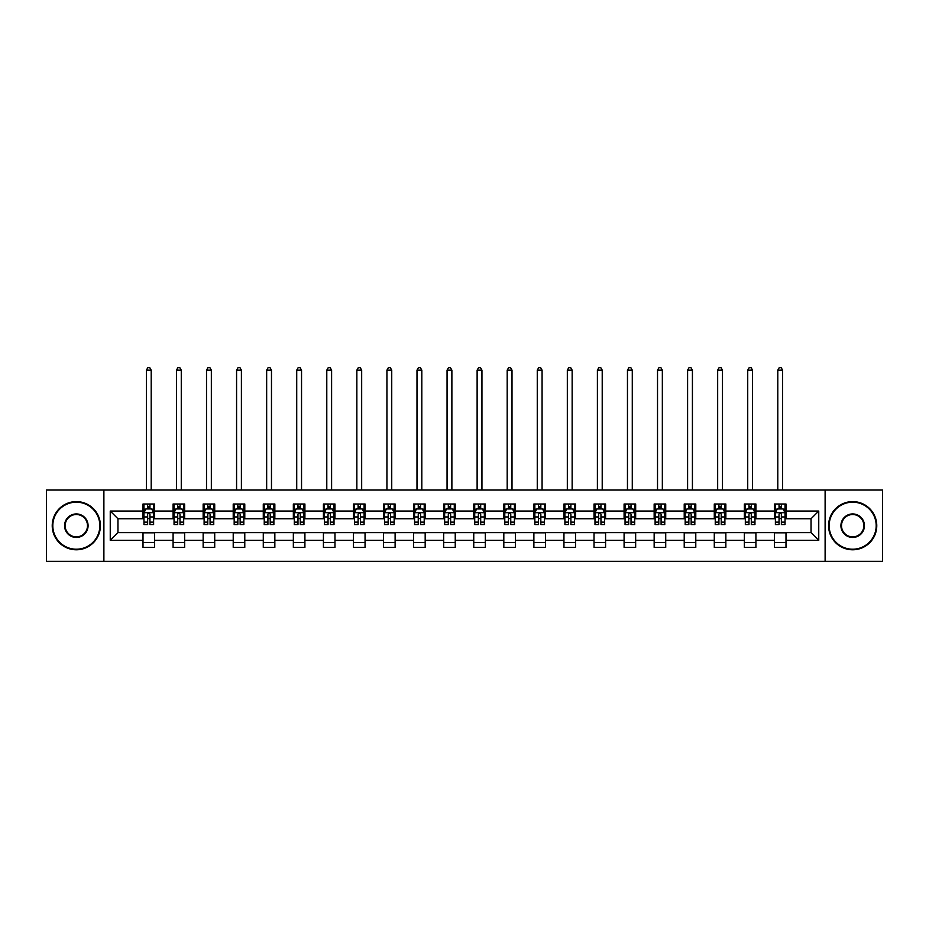 <?xml version="1.0" encoding="UTF-8"?>
<svg xmlns="http://www.w3.org/2000/svg" width="929" height="929" viewBox="0 0 929 929"><rect width="100%" height="100%" fill="white"/><g stroke="black" fill="none" stroke-linecap="round" stroke-linejoin="round"><path stroke-width="1.39" d="M825.115 561.348L882.55 561.348L882.55 490.036L825.115 490.036L825.115 561.348L103.885 561.348L103.885 490.036L46.45 490.036L46.45 561.348L103.885 561.348M825.115 490.036L103.885 490.036M785.992 511.043L785.992 504.006L774.426 504.006L774.426 511.043L755.916 511.043L755.916 504.006L744.361 504.006L744.361 511.043L725.851 511.043L725.851 504.006L714.285 504.006L714.285 511.043L695.786 511.043L695.786 504.006L684.22 504.006L684.22 511.043L665.721 511.043L665.721 504.006L654.155 504.006L654.155 511.043L635.657 511.043L635.657 504.006L624.091 504.006L624.091 511.043L605.58 511.043L605.58 504.006L594.026 504.006L594.026 511.043L575.515 511.043L575.515 504.006L563.949 504.006L563.949 511.043L545.451 511.043L545.451 504.006L533.885 504.006L533.885 511.043L515.386 511.043L515.386 504.006L503.82 504.006L503.82 511.043L485.321 511.043L485.321 504.006L473.755 504.006L473.755 511.043L455.245 511.043L455.245 504.006L443.679 504.006L443.679 511.043L425.18 511.043L425.18 504.006L413.614 504.006L413.614 511.043L395.115 511.043L395.115 504.006L383.549 504.006L383.549 511.043L365.051 511.043L365.051 504.006L353.484 504.006L353.484 511.043L334.974 511.043L334.974 504.006L323.42 504.006L323.42 511.043L304.909 511.043L304.909 504.006L293.343 504.006L293.343 511.043L274.845 511.043L274.845 504.006L263.279 504.006L263.279 511.043L244.78 511.043L244.78 504.006L233.214 504.006L233.214 511.043L214.715 511.043L214.715 504.006L203.149 504.006L203.149 511.043L184.639 511.043L184.639 504.006L173.084 504.006L173.084 511.043L154.574 511.043L154.574 504.006L143.008 504.006L143.008 511.043L110.249 511.043L110.249 540.341L117.96 532.631L143.008 532.631L143.008 547.378L154.574 547.378L154.574 532.631L173.084 532.631L173.084 547.378L184.639 547.378L184.639 532.631L203.149 532.631L203.149 547.378L214.715 547.378L214.715 532.631L233.214 532.631L233.214 547.378L244.78 547.378L244.78 532.631L263.279 532.631L263.279 547.378L274.845 547.378L274.845 532.631L293.343 532.631L293.343 547.378L304.909 547.378L304.909 532.631L323.42 532.631L323.42 547.378L334.974 547.378L334.974 532.631L353.484 532.631L353.484 547.378L365.051 547.378L365.051 532.631L383.549 532.631L383.549 547.378L395.115 547.378L395.115 532.631L413.614 532.631L413.614 547.378L425.18 547.378L425.18 532.631L443.679 532.631L443.679 547.378L455.245 547.378L455.245 532.631L473.755 532.631L473.755 547.378L485.321 547.378L485.321 532.631L503.82 532.631L503.82 547.378L515.386 547.378L515.386 532.631L533.885 532.631L533.885 547.378L545.451 547.378L545.451 532.631L563.949 532.631L563.949 547.378L575.515 547.378L575.515 532.631L594.026 532.631L594.026 547.378L605.58 547.378L605.58 532.631L624.091 532.631L624.091 547.378L635.657 547.378L635.657 532.631L654.155 532.631L654.155 547.378L665.721 547.378L665.721 532.631L684.22 532.631L684.22 547.378L695.786 547.378L695.786 532.631L714.285 532.631L714.285 547.378L725.851 547.378L725.851 532.631L744.361 532.631L744.361 547.378L755.916 547.378L755.916 532.631L774.426 532.631L774.426 547.378L785.992 547.378L785.992 532.631L811.04 532.631L811.04 518.754L785.992 518.754L785.992 511.043L818.751 511.043L818.751 540.341L785.992 540.341M774.426 540.341L755.916 540.341M744.361 540.341L725.851 540.341M714.285 540.341L695.786 540.341M684.22 540.341L665.721 540.341M654.155 540.341L635.657 540.341M624.091 540.341L605.58 540.341M594.026 540.341L575.515 540.341M563.949 540.341L545.451 540.341M533.885 540.341L515.386 540.341M503.82 540.341L485.321 540.341M473.755 540.341L455.245 540.341M443.679 540.341L425.18 540.341M413.614 540.341L395.115 540.341M383.549 540.341L365.051 540.341M353.484 540.341L334.974 540.341M323.42 540.341L304.909 540.341M293.343 540.341L274.845 540.341M263.279 540.341L244.78 540.341M233.214 540.341L214.715 540.341M203.149 540.341L184.639 540.341M173.084 540.341L154.574 540.341M143.008 540.341L110.249 540.341M774.426 511.043L774.426 518.754L755.916 518.754L755.916 511.043M744.361 511.043L744.361 518.754L725.851 518.754L725.851 511.043M714.285 511.043L714.285 518.754L695.786 518.754L695.786 511.043M684.22 511.043L684.22 518.754L665.721 518.754L665.721 511.043M654.155 511.043L654.155 518.754L635.657 518.754L635.657 511.043M624.091 511.043L624.091 518.754L605.58 518.754L605.58 511.043M594.026 511.043L594.026 518.754L575.515 518.754L575.515 511.043M563.949 511.043L563.949 518.754L545.451 518.754L545.451 511.043M533.885 511.043L533.885 518.754L515.386 518.754L515.386 511.043M503.82 511.043L503.82 518.754L485.321 518.754L485.321 511.043M473.755 511.043L473.755 518.754L455.245 518.754L455.245 511.043M443.679 511.043L443.679 518.754L425.18 518.754L425.18 511.043M413.614 511.043L413.614 518.754L395.115 518.754L395.115 511.043M383.549 511.043L383.549 518.754L365.051 518.754L365.051 511.043M353.484 511.043L353.484 518.754L334.974 518.754L334.974 511.043M323.42 511.043L323.42 518.754L304.909 518.754L304.909 511.043M293.343 511.043L293.343 518.754L274.845 518.754L274.845 511.043M263.279 511.043L263.279 518.754L244.78 518.754L244.78 511.043M233.214 511.043L233.214 518.754L214.715 518.754L214.715 511.043M203.149 511.043L203.149 518.754L184.639 518.754L184.639 511.043M173.084 511.043L173.084 518.754L154.574 518.754L154.574 511.043M143.008 511.043L143.008 518.754L117.96 518.754L110.249 511.043M117.96 518.754L117.96 532.631M818.751 540.341L811.04 532.631M811.04 518.754L818.751 511.043M143.008 508.825L143.972 508.825M147.641 508.825L149.952 508.825M153.61 508.825L154.574 508.825M143.008 518.568L143.972 518.568M147.641 518.568L149.952 518.568M153.61 518.568L154.574 518.568M143.008 532.828L154.574 532.828M143.008 542.559L154.574 542.559M173.084 532.828L184.639 532.828M173.084 542.559L184.639 542.559M173.084 508.825L174.048 508.825M177.706 508.825L180.017 508.825M183.675 508.825L184.639 508.825M173.084 518.568L174.048 518.568M177.706 518.568L180.017 518.568M183.675 518.568L184.639 518.568M203.149 532.828L214.715 532.828M203.149 542.559L214.715 542.559M203.149 508.825L204.113 508.825M207.771 508.825L210.082 508.825M213.751 508.825L214.715 508.825M203.149 518.568L204.113 518.568M207.771 518.568L210.082 518.568M213.751 518.568L214.715 518.568M233.214 532.828L244.78 532.828M233.214 542.559L244.78 542.559M233.214 508.825L234.178 508.825M237.836 508.825L240.147 508.825M243.816 508.825L244.78 508.825M233.214 518.568L234.178 518.568M237.836 518.568L240.147 518.568M243.816 518.568L244.78 518.568M263.279 532.828L274.845 532.828M263.279 542.559L274.845 542.559M263.279 508.825L264.242 508.825M267.912 508.825L270.223 508.825M273.881 508.825L274.845 508.825M263.279 518.568L264.242 518.568M267.912 518.568L270.223 518.568M273.881 518.568L274.845 518.568M293.343 532.828L304.909 532.828M293.343 542.559L304.909 542.559M293.343 508.825L294.307 508.825M297.977 508.825L300.288 508.825M303.946 508.825L304.909 508.825M293.343 518.568L294.307 518.568M297.977 518.568L300.288 518.568M303.946 518.568L304.909 518.568M323.42 532.828L334.974 532.828M323.42 542.559L334.974 542.559M323.42 508.825L324.384 508.825M328.042 508.825L330.352 508.825M334.01 508.825L334.974 508.825M323.42 518.568L324.384 518.568M328.042 518.568L330.352 518.568M334.01 518.568L334.974 518.568M353.484 532.828L365.051 532.828M353.484 542.559L365.051 542.559M353.484 508.825L354.448 508.825M358.106 508.825L360.417 508.825M364.087 508.825L365.051 508.825M353.484 518.568L354.448 518.568M358.106 518.568L360.417 518.568M364.087 518.568L365.051 518.568M383.549 532.828L395.115 532.828M383.549 542.559L395.115 542.559M383.549 508.825L384.513 508.825M388.171 508.825L390.494 508.825M394.151 508.825L395.115 508.825M383.549 518.568L384.513 518.568M388.171 518.568L390.494 518.568M394.151 518.568L395.115 518.568M413.614 532.828L425.18 532.828M413.614 542.559L425.18 542.559M413.614 508.825L414.578 508.825M418.247 508.825L420.558 508.825M424.216 508.825L425.18 508.825M413.614 518.568L414.578 518.568M418.247 518.568L420.558 518.568M424.216 518.568L425.18 518.568M443.679 532.828L455.245 532.828M443.679 542.559L455.245 542.559M443.679 508.825L444.643 508.825M448.312 508.825L450.623 508.825M454.281 508.825L455.245 508.825M443.679 518.568L444.643 518.568M448.312 518.568L450.623 518.568M454.281 518.568L455.245 518.568M473.755 532.828L485.321 532.828M473.755 542.559L485.321 542.559M473.755 508.825L474.719 508.825M478.377 508.825L480.688 508.825M484.357 508.825L485.321 508.825M473.755 518.568L474.719 518.568M478.377 518.568L480.688 518.568M484.357 518.568L485.321 518.568M503.82 532.828L515.386 532.828M503.82 542.559L515.386 542.559M503.82 508.825L504.784 508.825M508.442 508.825L510.753 508.825M514.422 508.825L515.386 508.825M503.82 518.568L504.784 518.568M508.442 518.568L510.753 518.568M514.422 518.568L515.386 518.568M533.885 532.828L545.451 532.828M533.885 542.559L545.451 542.559M533.885 508.825L534.849 508.825M538.506 508.825L540.829 508.825M544.487 508.825L545.451 508.825M533.885 518.568L534.849 518.568M538.506 518.568L540.829 518.568M544.487 518.568L545.451 518.568M563.949 532.828L575.515 532.828M563.949 542.559L575.515 542.559M563.949 508.825L564.913 508.825M568.583 508.825L570.894 508.825M574.552 508.825L575.515 508.825M563.949 518.568L564.913 518.568M568.583 518.568L570.894 518.568M574.552 518.568L575.515 518.568M594.026 532.828L605.58 532.828M594.026 542.559L605.58 542.559M594.026 508.825L594.99 508.825M598.648 508.825L600.958 508.825M604.616 508.825L605.58 508.825M594.026 518.568L594.99 518.568M598.648 518.568L600.958 518.568M604.616 518.568L605.58 518.568M624.091 532.828L635.657 532.828M624.091 542.559L635.657 542.559M624.091 508.825L625.054 508.825M628.712 508.825L631.023 508.825M634.693 508.825L635.657 508.825M624.091 518.568L625.054 518.568M628.712 518.568L631.023 518.568M634.693 518.568L635.657 518.568M654.155 532.828L665.721 532.828M654.155 542.559L665.721 542.559M654.155 508.825L655.119 508.825M658.777 508.825L661.088 508.825M664.758 508.825L665.721 508.825M654.155 518.568L655.119 518.568M658.777 518.568L661.088 518.568M664.758 518.568L665.721 518.568M684.22 532.828L695.786 532.828M684.22 542.559L695.786 542.559M684.22 508.825L685.184 508.825M688.853 508.825L691.164 508.825M694.822 508.825L695.786 508.825M684.22 518.568L685.184 518.568M688.853 518.568L691.164 518.568M694.822 518.568L695.786 518.568M714.285 532.828L725.851 532.828M714.285 542.559L725.851 542.559M714.285 508.825L715.249 508.825M718.918 508.825L721.229 508.825M724.887 508.825L725.851 508.825M714.285 518.568L715.249 518.568M718.918 518.568L721.229 518.568M724.887 518.568L725.851 518.568M744.361 532.828L755.916 532.828M744.361 542.559L755.916 542.559M744.361 508.825L745.325 508.825M748.983 508.825L751.294 508.825M754.952 508.825L755.916 508.825M744.361 518.568L745.325 518.568M748.983 518.568L751.294 518.568M754.952 518.568L755.916 518.568M774.426 532.828L785.992 532.828M774.426 542.559L785.992 542.559M774.426 508.825L775.39 508.825M779.048 508.825L781.359 508.825M785.028 508.825L785.992 508.825M774.426 518.568L775.39 518.568M779.048 518.568L781.359 518.568M785.028 518.568L785.992 518.568M149.952 506.514L147.641 506.514M153.61 522.121L149.952 522.121L149.952 524.537L153.61 524.537L153.61 512.785L151.682 508.929L145.899 508.929L143.972 512.785L143.972 524.537L147.641 524.537L147.641 522.121L143.972 522.121M143.972 512.785L143.972 504.006M153.61 512.785L153.61 504.006M147.641 508.929L147.641 504.006M149.952 504.006L149.952 508.929M149.952 522.121L149.952 514.225C149.186 512.738 148.408 512.738 147.641 514.225L147.641 522.121M151.206 490.036L151.206 370.16L146.387 370.16L146.387 490.036M146.387 370.16L147.827 367.652L149.755 367.652L151.206 370.16M76.329 502.183A23.515 23.515 0 0 0 52.814 525.698A23.515 23.515 0 0 0 76.329 549.213A23.515 23.515 0 0 0 99.844 525.698A23.515 23.515 0 0 0 76.329 502.183M76.329 549.782A24.096 24.096 0 0 1 52.233 525.698A24.096 24.096 0 0 1 76.329 501.602A24.096 24.096 0 0 1 100.413 525.698A24.096 24.096 0 0 1 76.329 549.782M76.329 513.934A11.752 11.752 0 0 1 88.081 525.698A11.752 11.752 0 0 1 76.329 537.45A11.752 11.752 0 0 1 64.566 525.698A11.752 11.752 0 0 1 76.329 513.934M76.329 536.869A11.183 11.183 0 0 0 87.5 525.698A11.183 11.183 0 0 0 76.329 514.515A11.183 11.183 0 0 0 65.146 525.698A11.183 11.183 0 0 0 76.329 536.869M852.671 502.183A23.515 23.515 0 0 0 829.156 525.698A23.515 23.515 0 0 0 852.671 549.213A23.515 23.515 0 0 0 876.186 525.698A23.515 23.515 0 0 0 852.671 502.183M852.671 549.782A24.096 24.096 0 0 1 828.587 525.698A24.096 24.096 0 0 1 852.671 501.602A24.096 24.096 0 0 1 876.767 525.698A24.096 24.096 0 0 1 852.671 549.782M852.671 513.934A11.752 11.752 0 0 1 864.434 525.698A11.752 11.752 0 0 1 852.671 537.45A11.752 11.752 0 0 1 840.919 525.698A11.752 11.752 0 0 1 852.671 513.934M852.671 536.869A11.183 11.183 0 0 0 863.854 525.698A11.183 11.183 0 0 0 852.671 514.515A11.183 11.183 0 0 0 841.5 525.698A11.183 11.183 0 0 0 852.671 536.869M180.017 506.514L177.706 506.514M183.675 522.121L180.017 522.121L180.017 524.537L183.675 524.537L183.675 512.785L181.747 508.929L175.976 508.929L174.048 512.785L174.048 524.537L177.706 524.537L177.706 522.121L174.048 522.121M174.048 512.785L174.048 504.006M183.675 512.785L183.675 504.006M177.706 508.929L177.706 504.006M180.017 504.006L180.017 508.929M180.017 522.121L180.017 514.225C179.251 512.738 178.473 512.738 177.706 514.225L177.706 522.121M181.271 490.036L181.271 370.16L176.452 370.16L176.452 490.036M176.452 370.16L177.903 367.652L179.82 367.652L181.271 370.16M210.082 506.514L207.771 506.514M213.751 522.121L210.082 522.121L210.082 524.537L213.751 524.537L213.751 512.785L211.824 508.929L206.041 508.929L204.113 512.785L204.113 524.537L207.771 524.537L207.771 522.121L204.113 522.121M204.113 512.785L204.113 504.006M213.751 512.785L213.751 504.006M207.771 508.929L207.771 504.006M210.082 504.006L210.082 508.929M210.082 522.121L210.082 514.225C209.315 512.738 208.549 512.738 207.771 514.225L207.771 522.121M211.336 490.036L211.336 370.16L206.517 370.16L206.517 490.036M206.517 370.16L207.968 367.652L209.896 367.652L211.336 370.16M240.147 506.514L237.836 506.514M243.816 522.121L240.147 522.121L240.147 524.537L243.816 524.537L243.816 512.785L241.888 508.929L236.105 508.929L234.178 512.785L234.178 524.537L237.836 524.537L237.836 522.121L234.178 522.121M234.178 512.785L234.178 504.006M243.816 512.785L243.816 504.006M237.836 508.929L237.836 504.006M240.147 504.006L240.147 508.929M240.147 522.121L240.147 514.225C239.38 512.738 238.614 512.738 237.836 514.225L237.836 522.121M241.401 490.036L241.401 370.16L236.581 370.16L236.581 490.036M236.581 370.16L238.033 367.652L239.961 367.652L241.401 370.16M270.223 506.514L267.912 506.514M273.881 522.121L270.223 522.121L270.223 524.537L273.881 524.537L273.881 512.785L271.953 508.929L266.17 508.929L264.242 512.785L264.242 524.537L267.912 524.537L267.912 522.121L264.242 522.121M264.242 512.785L264.242 504.006M273.881 512.785L273.881 504.006M267.912 508.929L267.912 504.006M270.223 504.006L270.223 508.929M270.223 522.121L270.223 514.225C269.445 512.738 268.678 512.738 267.912 514.225L267.912 522.121M271.477 490.036L271.477 370.16L266.658 370.16L266.658 490.036M266.658 370.16L268.098 367.652L270.025 367.652L271.477 370.16M300.288 506.514L297.977 506.514M303.946 522.121L300.288 522.121L300.288 524.537L303.946 524.537L303.946 512.785L302.018 508.929L296.235 508.929L294.307 512.785L294.307 524.537L297.977 524.537L297.977 522.121L294.307 522.121M294.307 512.785L294.307 504.006M303.946 512.785L303.946 504.006M297.977 508.929L297.977 504.006M300.288 504.006L300.288 508.929M300.288 522.121L300.288 514.225C299.521 512.738 298.743 512.738 297.977 514.225L297.977 522.121M301.542 490.036L301.542 370.16L296.723 370.16L296.723 490.036M296.723 370.16L298.163 367.652L300.09 367.652L301.542 370.16M330.352 506.514L328.042 506.514M334.01 522.121L330.352 522.121L330.352 524.537L334.01 524.537L334.01 512.785L332.094 508.929L326.311 508.929L324.384 512.785L324.384 524.537L328.042 524.537L328.042 522.121L324.384 522.121M324.384 512.785L324.384 504.006M334.01 512.785L334.01 504.006M328.042 508.929L328.042 504.006M330.352 504.006L330.352 508.929M330.352 522.121L330.352 514.225C329.586 512.738 328.808 512.738 328.042 514.225L328.042 522.121M331.607 490.036L331.607 370.16L326.787 370.16L326.787 490.036M326.787 370.16L328.239 367.652L330.167 367.652L331.607 370.16M360.417 506.514L358.106 506.514M364.087 522.121L360.417 522.121L360.417 524.537L364.087 524.537L364.087 512.785L362.159 508.929L356.376 508.929L354.448 512.785L354.448 524.537L358.106 524.537L358.106 522.121L354.448 522.121M354.448 512.785L354.448 504.006M364.087 512.785L364.087 504.006M358.106 508.929L358.106 504.006M360.417 504.006L360.417 508.929M360.417 522.121L360.417 514.225C359.651 512.738 358.884 512.738 358.106 514.225L358.106 522.121M361.671 490.036L361.671 370.16L356.852 370.16L356.852 490.036M356.852 370.16L358.304 367.652L360.231 367.652L361.671 370.16M390.494 506.514L388.171 506.514M394.151 522.121L390.494 522.121L390.494 524.537L394.151 524.537L394.151 512.785L392.224 508.929L386.441 508.929L384.513 512.785L384.513 524.537L388.171 524.537L388.171 522.121L384.513 522.121M384.513 512.785L384.513 504.006M394.151 512.785L394.151 504.006M388.171 508.929L388.171 504.006M390.494 504.006L390.494 508.929M390.494 522.121L390.494 514.225C389.715 512.738 388.949 512.738 388.171 514.225L388.171 522.121M391.736 490.036L391.736 370.16L386.928 370.16L386.928 490.036M386.928 370.16L388.368 367.652L390.296 367.652L391.736 370.16M420.558 506.514L418.247 506.514M424.216 522.121L420.558 522.121L420.558 524.537L424.216 524.537L424.216 512.785L422.289 508.929L416.506 508.929L414.578 512.785L414.578 524.537L418.247 524.537L418.247 522.121L414.578 522.121M414.578 512.785L414.578 504.006M424.216 512.785L424.216 504.006M418.247 508.929L418.247 504.006M420.558 504.006L420.558 508.929M420.558 522.121L420.558 514.225C419.78 512.738 419.014 512.738 418.247 514.225L418.247 522.121M421.812 490.036L421.812 370.16L416.993 370.16L416.993 490.036M416.993 370.16L418.433 367.652L420.361 367.652L421.812 370.16M450.623 506.514L448.312 506.514M454.281 522.121L450.623 522.121L450.623 524.537L454.281 524.537L454.281 512.785L452.353 508.929L446.57 508.929L444.643 512.785L444.643 524.537L448.312 524.537L448.312 522.121L444.643 522.121M444.643 512.785L444.643 504.006M454.281 512.785L454.281 504.006M448.312 508.929L448.312 504.006M450.623 504.006L450.623 508.929M450.623 522.121L450.623 514.225C449.857 512.738 449.079 512.738 448.312 514.225L448.312 522.121M451.877 490.036L451.877 370.16L447.058 370.16L447.058 490.036M447.058 370.16L448.498 367.652L450.426 367.652L451.877 370.16M480.688 506.514L478.377 506.514M484.357 522.121L480.688 522.121L480.688 524.537L484.357 524.537L484.357 512.785L482.43 508.929L476.647 508.929L474.719 512.785L474.719 524.537L478.377 524.537L478.377 522.121L474.719 522.121M474.719 512.785L474.719 504.006M484.357 512.785L484.357 504.006M478.377 508.929L478.377 504.006M480.688 504.006L480.688 508.929M480.688 522.121L480.688 514.225C479.921 512.738 479.155 512.738 478.377 514.225L478.377 522.121M481.942 490.036L481.942 370.16L477.123 370.16L477.123 490.036M477.123 370.16L478.574 367.652L480.502 367.652L481.942 370.16M510.753 506.514L508.442 506.514M514.422 522.121L510.753 522.121L510.753 524.537L514.422 524.537L514.422 512.785L512.494 508.929L506.711 508.929L504.784 512.785L504.784 524.537L508.442 524.537L508.442 522.121L504.784 522.121M504.784 512.785L504.784 504.006M514.422 512.785L514.422 504.006M508.442 508.929L508.442 504.006M510.753 504.006L510.753 508.929M510.753 522.121L510.753 514.225C509.986 512.738 509.22 512.738 508.442 514.225L508.442 522.121M512.007 490.036L512.007 370.16L507.188 370.16L507.188 490.036M507.188 370.16L508.639 367.652L510.567 367.652L512.007 370.16M540.829 506.514L538.506 506.514M544.487 522.121L540.829 522.121L540.829 524.537L544.487 524.537L544.487 512.785L542.559 508.929L536.776 508.929L534.849 512.785L534.849 524.537L538.506 524.537L538.506 522.121L534.849 522.121M534.849 512.785L534.849 504.006M544.487 512.785L544.487 504.006M538.506 508.929L538.506 504.006M540.829 504.006L540.829 508.929M540.829 522.121L540.829 514.225C540.051 512.738 539.284 512.738 538.506 514.225L538.506 522.121M542.072 490.036L542.072 370.16L537.264 370.16L537.264 490.036M537.264 370.16L538.704 367.652L540.632 367.652L542.072 370.16M570.894 506.514L568.583 506.514M574.552 522.121L570.894 522.121L570.894 524.537L574.552 524.537L574.552 512.785L572.624 508.929L566.841 508.929L564.913 512.785L564.913 524.537L568.583 524.537L568.583 522.121L564.913 522.121M564.913 512.785L564.913 504.006M574.552 512.785L574.552 504.006M568.583 508.929L568.583 504.006M570.894 504.006L570.894 508.929M570.894 522.121L570.894 514.225C570.127 512.738 569.349 512.738 568.583 514.225L568.583 522.121M572.148 490.036L572.148 370.16L567.329 370.16L567.329 490.036M567.329 370.16L568.769 367.652L570.696 367.652L572.148 370.16M600.958 506.514L598.648 506.514M604.616 522.121L600.958 522.121L600.958 524.537L604.616 524.537L604.616 512.785L602.689 508.929L596.906 508.929L594.99 512.785L594.99 524.537L598.648 524.537L598.648 522.121L594.99 522.121M594.99 512.785L594.99 504.006M604.616 512.785L604.616 504.006M598.648 508.929L598.648 504.006M600.958 504.006L600.958 508.929M600.958 522.121L600.958 514.225C600.192 512.738 599.414 512.738 598.648 514.225L598.648 522.121M602.213 490.036L602.213 370.16L597.393 370.16L597.393 490.036M597.393 370.16L598.833 367.652L600.761 367.652L602.213 370.16M631.023 506.514L628.712 506.514M634.693 522.121L631.023 522.121L631.023 524.537L634.693 524.537L634.693 512.785L632.765 508.929L626.982 508.929L625.054 512.785L625.054 524.537L628.712 524.537L628.712 522.121L625.054 522.121M625.054 512.785L625.054 504.006M634.693 512.785L634.693 504.006M628.712 508.929L628.712 504.006M631.023 504.006L631.023 508.929M631.023 522.121L631.023 514.225C630.257 512.738 629.49 512.738 628.712 514.225L628.712 522.121M632.277 490.036L632.277 370.16L627.458 370.16L627.458 490.036M627.458 370.16L628.91 367.652L630.837 367.652L632.277 370.16M661.088 506.514L658.777 506.514M664.758 522.121L661.088 522.121L661.088 524.537L664.758 524.537L664.758 512.785L662.83 508.929L657.047 508.929L655.119 512.785L655.119 524.537L658.777 524.537L658.777 522.121L655.119 522.121M655.119 512.785L655.119 504.006M664.758 512.785L664.758 504.006M658.777 508.929L658.777 504.006M661.088 504.006L661.088 508.929M661.088 522.121L661.088 514.225C660.322 512.738 659.555 512.738 658.777 514.225L658.777 522.121M662.342 490.036L662.342 370.16L657.523 370.16L657.523 490.036M657.523 370.16L658.975 367.652L660.902 367.652L662.342 370.16M691.164 506.514L688.853 506.514M694.822 522.121L691.164 522.121L691.164 524.537L694.822 524.537L694.822 512.785L692.895 508.929L687.112 508.929L685.184 512.785L685.184 524.537L688.853 524.537L688.853 522.121L685.184 522.121M685.184 512.785L685.184 504.006M694.822 512.785L694.822 504.006M688.853 508.929L688.853 504.006M691.164 504.006L691.164 508.929M691.164 522.121L691.164 514.225C690.386 512.738 689.62 512.738 688.853 514.225L688.853 522.121M692.419 490.036L692.419 370.16L687.599 370.16L687.599 490.036M687.599 370.16L689.039 367.652L690.967 367.652L692.419 370.16M721.229 506.514L718.918 506.514M724.887 522.121L721.229 522.121L721.229 524.537L724.887 524.537L724.887 512.785L722.959 508.929L717.176 508.929L715.249 512.785L715.249 524.537L718.918 524.537L718.918 522.121L715.249 522.121M715.249 512.785L715.249 504.006M724.887 512.785L724.887 504.006M718.918 508.929L718.918 504.006M721.229 504.006L721.229 508.929M721.229 522.121L721.229 514.225C720.463 512.738 719.685 512.738 718.918 514.225L718.918 522.121M722.483 490.036L722.483 370.16L717.664 370.16L717.664 490.036M717.664 370.16L719.104 367.652L721.032 367.652L722.483 370.16M751.294 506.514L748.983 506.514M754.952 522.121L751.294 522.121L751.294 524.537L754.952 524.537L754.952 512.785L753.024 508.929L747.253 508.929L745.325 512.785L745.325 524.537L748.983 524.537L748.983 522.121L745.325 522.121M745.325 512.785L745.325 504.006M754.952 512.785L754.952 504.006M748.983 508.929L748.983 504.006M751.294 504.006L751.294 508.929M751.294 522.121L751.294 514.225C750.527 512.738 749.749 512.738 748.983 514.225L748.983 522.121M752.548 490.036L752.548 370.16L747.729 370.16L747.729 490.036M747.729 370.16L749.18 367.652L751.096 367.652L752.548 370.16M781.359 506.514L779.048 506.514M785.028 522.121L781.359 522.121L781.359 524.537L785.028 524.537L785.028 512.785L783.101 508.929L777.318 508.929L775.39 512.785L775.39 524.537L779.048 524.537L779.048 522.121L775.39 522.121M775.39 512.785L775.39 504.006M785.028 512.785L785.028 504.006M779.048 508.929L779.048 504.006M781.359 504.006L781.359 508.929M781.359 522.121L781.359 514.225C780.592 512.738 779.826 512.738 779.048 514.225L779.048 522.121M782.613 490.036L782.613 370.16L777.794 370.16L777.794 490.036M777.794 370.16L779.245 367.652L781.173 367.652L782.613 370.16M153.564 512.68L144.018 512.68M143.972 509.162L145.783 509.162M151.799 509.162L153.61 509.162M147.641 516.954L143.972 516.954M153.61 516.954L149.952 516.954M149.952 507.745L147.641 507.745M183.628 512.68L174.095 512.68M174.048 509.162L175.86 509.162M181.863 509.162L183.675 509.162M177.706 516.954L174.048 516.954M183.675 516.954L180.017 516.954M180.017 507.745L177.706 507.745M213.693 512.68L204.159 512.68M204.113 509.162L205.924 509.162M211.94 509.162L213.751 509.162M207.771 516.954L204.113 516.954M213.751 516.954L210.082 516.954M210.082 507.745L207.771 507.745M243.77 512.68L234.224 512.68M234.178 509.162L235.989 509.162M242.004 509.162L243.816 509.162M237.836 516.954L234.178 516.954M243.816 516.954L240.147 516.954M240.147 507.745L237.836 507.745M273.834 512.68L264.289 512.68M264.242 509.162L266.054 509.162M272.069 509.162L273.881 509.162M267.912 516.954L264.242 516.954M273.881 516.954L270.223 516.954M270.223 507.745L267.912 507.745M303.899 512.68L294.365 512.68M294.307 509.162L296.119 509.162M302.134 509.162L303.946 509.162M297.977 516.954L294.307 516.954M303.946 516.954L300.288 516.954M300.288 507.745L297.977 507.745M333.964 512.68L324.43 512.68M324.384 509.162L326.195 509.162M332.199 509.162L334.01 509.162M328.042 516.954L324.384 516.954M334.01 516.954L330.352 516.954M330.352 507.745L328.042 507.745M364.04 512.68L354.495 512.68M354.448 509.162L356.26 509.162M362.275 509.162L364.087 509.162M358.106 516.954L354.448 516.954M364.087 516.954L360.417 516.954M360.417 507.745L358.106 507.745M394.105 512.68L384.56 512.68M384.513 509.162L386.325 509.162M392.34 509.162L394.151 509.162M388.171 516.954L384.513 516.954M394.151 516.954L390.494 516.954M390.494 507.745L388.171 507.745M424.17 512.68L414.624 512.68M414.578 509.162L416.389 509.162M422.405 509.162L424.216 509.162M418.247 516.954L414.578 516.954M424.216 516.954L420.558 516.954M420.558 507.745L418.247 507.745M454.235 512.68L444.701 512.68M444.643 509.162L446.454 509.162M452.469 509.162L454.281 509.162M448.312 516.954L444.643 516.954M454.281 516.954L450.623 516.954M450.623 507.745L448.312 507.745M484.299 512.68L474.765 512.68M474.719 509.162L476.531 509.162M482.546 509.162L484.357 509.162M478.377 516.954L474.719 516.954M484.357 516.954L480.688 516.954M480.688 507.745L478.377 507.745M514.376 512.68L504.83 512.68M504.784 509.162L506.595 509.162M512.611 509.162L514.422 509.162M508.442 516.954L504.784 516.954M514.422 516.954L510.753 516.954M510.753 507.745L508.442 507.745M544.44 512.68L534.895 512.68M534.849 509.162L536.66 509.162M542.675 509.162L544.487 509.162M538.506 516.954L534.849 516.954M544.487 516.954L540.829 516.954M540.829 507.745L538.506 507.745M574.505 512.68L564.96 512.68M564.913 509.162L566.725 509.162M572.74 509.162L574.552 509.162M568.583 516.954L564.913 516.954M574.552 516.954L570.894 516.954M570.894 507.745L568.583 507.745M604.57 512.68L595.036 512.68M594.99 509.162L596.801 509.162M602.805 509.162L604.616 509.162M598.648 516.954L594.99 516.954M604.616 516.954L600.958 516.954M600.958 507.745L598.648 507.745M634.635 512.68L625.101 512.68M625.054 509.162L626.866 509.162M632.881 509.162L634.693 509.162M628.712 516.954L625.054 516.954M634.693 516.954L631.023 516.954M631.023 507.745L628.712 507.745M664.711 512.68L655.166 512.68M655.119 509.162L656.931 509.162M662.946 509.162L664.758 509.162M658.777 516.954L655.119 516.954M664.758 516.954L661.088 516.954M661.088 507.745L658.777 507.745M694.776 512.68L685.23 512.68M685.184 509.162L686.995 509.162M693.011 509.162L694.822 509.162M688.853 516.954L685.184 516.954M694.822 516.954L691.164 516.954M691.164 507.745L688.853 507.745M724.841 512.68L715.307 512.68M715.249 509.162L717.06 509.162M723.076 509.162L724.887 509.162M718.918 516.954L715.249 516.954M724.887 516.954L721.229 516.954M721.229 507.745L718.918 507.745M754.905 512.68L745.372 512.68M745.325 509.162L747.137 509.162M753.14 509.162L754.952 509.162M748.983 516.954L745.325 516.954M754.952 516.954L751.294 516.954M751.294 507.745L748.983 507.745M784.982 512.68L775.436 512.68M775.39 509.162L777.201 509.162M783.217 509.162L785.028 509.162M779.048 516.954L775.39 516.954M785.028 516.954L781.359 516.954M781.359 507.745L779.048 507.745"/></g></svg>
